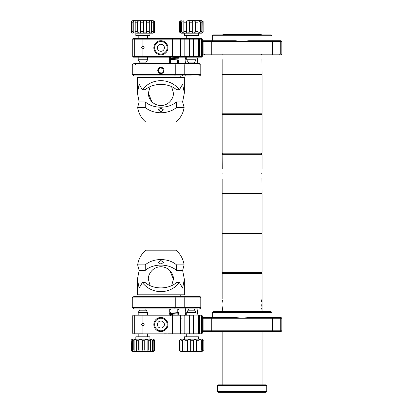 <?xml version="1.0" encoding="UTF-8"?>
<svg xmlns="http://www.w3.org/2000/svg" width="413" height="413" viewBox="0 0 413 413"><rect width="100%" height="100%" fill="white"/><g stroke="black" fill="none" stroke-linecap="round" stroke-linejoin="round"><path stroke-width="0.62" d="M261.393 54.501C262.11 61.062 262.11 61.062 261.393 54.501M222.462 74.371L222.148 74.686L262.054 74.686L261.739 74.371L222.462 74.371L222.148 74.061L262.054 74.061L261.956 59.193M222.808 54.501C222.091 61.062 222.091 61.062 222.808 54.501C222.091 61.062 222.091 61.062 222.808 54.501M261.584 34.94L261.269 34.625L222.932 34.625L222.617 34.94M262.054 114.432L261.739 114.122L222.462 114.122L222.148 114.432L262.054 114.432L262.054 153.084L222.148 153.084L222.932 153.868L222.148 154.648L222.246 169.046M222.148 154.648L262.054 154.648L261.269 153.868L222.932 153.868L261.269 153.868L262.054 153.084M222.148 74.686L222.148 113.807L262.054 113.807L261.739 114.122M261.393 173.739C262.11 167.182 262.11 167.182 261.393 173.739C262.11 167.182 262.11 167.182 261.393 173.739C262.11 180.3 262.11 180.3 261.393 173.739M222.462 193.614L222.148 193.929L262.054 193.929L261.739 193.614L222.462 193.614L222.148 193.299L262.054 193.299L261.956 178.437M222.808 173.739C222.091 180.3 222.091 180.3 222.808 173.739C222.091 180.3 222.091 180.3 222.808 173.739C222.091 167.177 222.091 167.177 222.808 173.739M262.054 233.675L261.739 233.36L222.462 233.36L222.148 233.675L262.054 233.675L262.054 272.327L222.148 272.327L222.932 273.107L242.101 273.107M222.148 193.929L222.148 233.051L262.054 233.051L261.739 233.36M222.561 300.504L222.891 302.626M261.641 308.305L262.054 309.92L262.054 298.893L261.641 300.509M262.054 272.327L261.269 273.107L261.739 273.107L222.462 273.107A0.315 0.315 0 0 0 222.148 273.421L222.148 298.893M261.739 273.107A0.315 0.315 0 0 1 262.054 273.421L262.054 298.893M222.901 306.059L222.148 311.696M222.148 331.572L222.148 384.839M262.054 309.92L262.054 311.696M262.054 331.572L262.054 384.839M266.746 385.623L265.962 384.839L218.234 384.839L217.455 385.623L217.455 391.565L266.746 391.565L266.746 385.623L217.455 385.623M266.746 391.565L265.962 392.35L218.234 392.35L217.455 391.565M261.568 300.87L261.414 301.789M261.228 304.014L261.222 304.402M261.228 304.825L261.31 306.183M222.148 309.92L222.561 308.305M222.462 273.107L222.932 273.107M200.79 38.383A0.785 0.785 0 0 1 201.57 39.163L201.57 56.38A0.785 0.785 0 0 1 200.79 57.159L133.502 57.159A0.785 0.785 0 0 1 132.718 56.38L132.718 39.163A0.785 0.785 0 0 1 133.502 38.383L201.57 38.383L202.355 39.163L202.355 56.38L201.57 57.159L200.79 57.159L201.57 57.159M180.445 54.815L180.445 49.023L180.445 54.815M154.627 47.769A6.257 6.257 0 0 0 160.884 54.031A6.257 6.257 0 0 0 167.146 47.769A6.257 6.257 0 0 0 160.884 41.512A6.257 6.257 0 0 0 154.627 47.769M136.238 57.159L142.888 57.159L142.888 49.023A1.249 1.249 0 0 0 144.142 47.769A1.249 1.249 0 0 0 142.888 46.519L142.888 39.163L134.674 39.163L134.674 56.38L180.445 56.38L180.445 39.163L142.888 39.163L142.888 38.383L134.674 38.383L142.888 38.383M142.888 49.023C144.504 48.192 144.504 47.356 142.888 46.519C141.272 47.356 141.272 48.187 142.888 49.023L142.413 48.93M142 46.891L141.638 47.774M160.884 44.248A3.521 3.521 0 0 1 164.405 47.769A3.521 3.521 0 0 1 160.884 51.295A3.521 3.521 0 0 1 157.363 47.769A3.521 3.521 0 0 1 160.884 44.248M200.79 57.159L198.126 57.159A0.785 0.516 90 0 0 198.643 56.38L199.613 56.38L199.613 39.163L198.643 39.163L198.643 56.38L193.47 56.38L193.47 39.163L189.33 39.163L189.33 56.38L193.47 56.38L193.47 57.159M181.23 57.159A0.785 0.785 0 0 1 180.445 56.38L184.152 56.38A0.785 0.516 -90 0 0 184.673 57.159L189.33 57.159L189.33 56.38L184.152 56.38L184.152 39.163L180.445 39.163A0.785 0.785 0 0 1 181.23 38.383A0.785 0.785 0 0 0 180.445 39.163M184.75 38.383L193.47 38.383L189.33 38.383L189.33 39.163L184.152 39.163A0.785 0.516 90 0 1 184.673 38.383M180.445 46.519L180.445 49.023M199.03 38.383A0.785 0.589 90 0 1 199.613 39.163L202.355 39.163L201.57 38.383M185.871 63.421A1.564 1.105 90 0 0 184.766 64.986L132.718 64.986C132.32 64.604 132.841 64.082 134.282 63.421L199.226 63.421C200.666 64.082 201.188 64.604 200.79 64.986L184.766 64.986L184.766 74.371L200.79 74.371C201.188 74.753 200.666 75.274 199.226 75.94L197.657 75.94M179.237 75.94L134.282 75.94C132.841 75.274 132.32 74.753 132.718 74.371L184.766 74.371A1.564 1.105 90 0 0 185.871 75.94L138.974 75.94M138.195 63.421L142.888 63.421M160.043 68.021L160.884 67.882M161.726 72.905L160.884 73.044M185.922 63.421L187.094 63.421M191.4 75.94L185.871 75.94M198.514 75.94L199.226 75.94C200.666 75.274 201.188 74.753 200.79 74.371L200.79 64.986L200.79 74.371M137.999 75.94L139.315 75.94M184.229 75.94L188.142 75.94M163.899 69.611A3.128 3.128 0 0 1 161.731 73.473A3.128 3.128 0 0 1 157.874 71.31A3.128 3.128 0 0 1 160.037 67.448A3.128 3.128 0 0 1 163.899 69.611M158.277 69.632L158.86 72.306L161.468 73.137L163.496 71.294L162.908 68.62L160.301 67.784L158.277 69.632M169.335 59.121L169.335 59.142A0.625 0.625 0 0 0 169.96 59.766A0.625 0.625 0 0 0 170.584 59.142A0.625 0.625 0 0 0 169.96 58.512A0.625 0.625 0 0 0 169.335 59.142L169.335 59.157M169.335 62.895L169.335 59.921L170.584 59.921L170.584 62.895L169.335 62.895A4.538 4.538 0 0 0 169.366 63.421M170.584 62.895A3.289 3.289 0 0 0 170.631 63.421M178.617 63.421A4.538 4.538 0 0 0 178.648 62.895L178.648 59.962L177.399 59.962L177.399 62.895L178.648 62.895M177.358 63.421A3.289 3.289 0 0 0 177.399 62.895M142.402 35.518L135.846 35.518L135.846 33.169L149.929 33.169L149.929 35.518L142.402 35.518M137.55 21.863L137.746 32.281L137.359 31.605L137.55 21.863M154.452 31.605L154.235 21.538L154.627 31.605C155.025 31.987 154.503 32.508 153.063 33.169L135.846 33.169M140.565 21.538L140.885 22.214L140.885 31.605L140.565 32.281L140.565 21.538C139.842 20.604 138.902 20.604 137.746 21.538M137.746 32.281C138.907 33.216 139.842 33.216 140.565 32.281M135.201 21.538L135.201 32.281L135.201 21.538C135.056 20.604 134.406 20.604 133.244 21.538L133.244 32.281C134.406 33.216 135.056 33.216 135.201 32.281M133.244 32.281L132.924 31.605L132.924 22.214L133.244 21.538M132.181 20.893L131.871 22.214L131.897 32.281L131.871 31.605L132.924 31.605M131.329 32.281L131.329 21.538L131.329 32.281C132.181 33.216 132.372 33.216 131.897 32.281L132.181 32.926M132.718 33.169C131.277 32.508 130.756 31.987 131.153 31.605L131.153 22.214C130.756 21.832 131.277 21.311 132.718 20.65L153.063 20.65C154.503 21.311 155.025 21.832 154.627 22.214L154.452 22.214M132.924 22.214L131.871 22.214L131.897 21.538C132.372 20.604 132.181 20.604 131.329 21.538M143.626 32.281L143.28 31.605L143.28 22.214L143.626 21.538L143.626 32.281C144.473 33.216 145.448 33.216 146.548 32.281L146.548 21.538C145.443 20.604 144.467 20.604 143.626 21.538M146.548 21.538L146.935 22.214L146.935 31.605L146.548 32.281M149.305 32.281L149.305 21.538L149.305 32.281C149.614 33.216 150.363 33.216 151.55 32.281L151.55 21.538C150.363 20.604 149.609 20.604 149.305 21.538M151.55 21.538L151.901 22.214L151.901 31.605L151.55 32.281M154.235 32.281L153.12 32.859L153.269 21.538L153.244 22.214L151.901 22.214M154.235 21.538L153.12 20.96L153.269 21.538M153.269 32.281L153.244 31.605L151.901 31.605M198.441 33.169L198.441 35.518L184.358 35.518L184.358 33.169L181.23 33.169L201.57 33.169L184.358 33.169M202.917 31.951L202.778 21.538L202.917 31.951M198.302 32.901L200.166 32.281L200.166 21.538L198.302 20.918L197.946 21.538L197.946 32.281L198.302 32.901M201.849 32.281L201.823 31.605L202.071 32.901L202.778 32.281M202.778 21.538L201.689 20.955M201.689 32.864L202.071 32.901M187.724 20.65L201.57 20.65C203.01 21.311 203.532 21.832 203.134 22.214L202.989 22.214M199.907 20.65L195.075 20.65M200.511 31.605L201.823 31.605L201.849 21.538L201.823 22.214L200.511 22.214L200.511 31.605L200.166 32.281M202.071 20.918L201.849 21.538M179.851 32.281L179.851 21.538L179.851 32.281C180.713 33.216 180.915 33.216 180.46 32.281L180.724 32.921M179.851 21.538C180.713 20.604 180.915 20.604 180.46 21.538L180.724 20.898M181.519 22.214L180.435 22.214L180.46 21.538L180.435 31.605L181.519 31.605L181.519 22.214L181.844 21.538L181.844 32.281C183.005 33.216 183.671 33.216 183.826 32.281L183.826 21.538C183.666 20.604 183.005 20.604 181.844 21.538M183.826 21.538L183.826 32.281M186.397 32.281L186.01 31.605L186.01 22.214L186.397 21.538L186.397 32.281C187.548 33.216 188.493 33.216 189.226 32.281L189.226 21.538C188.493 20.604 187.548 20.604 186.397 21.538M189.226 21.538L189.546 22.214L189.546 31.605L189.226 32.281M192.288 32.281L191.947 31.605L191.947 22.214L192.288 21.538L192.288 32.281C193.124 33.216 194.1 33.216 195.204 32.281L195.204 21.538C194.095 20.604 193.124 20.604 192.288 21.538M195.204 21.538L195.592 22.214L195.592 31.605L195.204 32.281M197.946 32.281L197.946 21.538M200.166 21.538L200.511 22.214M181.844 32.281L181.519 31.605M196.092 59.771L186.707 59.771L188.111 62.12L194.683 62.12L196.092 59.771L196.092 57.159M147.586 59.771L138.195 59.771L139.604 62.12L146.176 62.12L147.586 59.771L147.586 57.159M160.884 330.787A6.257 6.257 0 0 0 167.146 324.53A6.257 6.257 0 0 0 160.884 318.268A6.257 6.257 0 0 0 154.627 324.53A6.257 6.257 0 0 0 160.884 330.787A6.257 6.257 0 0 1 154.627 324.53A6.257 6.257 0 0 1 160.884 318.268M181.23 318.268L180.445 317.489L180.445 333.136L184.152 333.136L184.152 315.924L180.445 315.924L180.445 331.572L181.23 330.787M183.186 333.921L199.03 333.921A0.785 0.589 90 0 0 199.613 333.136L202.355 333.136L202.355 315.924L198.643 315.924L198.643 333.136L199.613 333.136L199.613 315.924A0.785 0.589 90 0 0 199.03 315.14L200.79 315.14A0.785 0.785 0 0 1 201.57 315.924L201.57 333.136A0.785 0.785 0 0 1 200.79 333.921L168.385 333.921M136.238 333.921L142.888 333.921L142.888 325.78C141.272 324.948 141.272 324.112 142.888 323.276A1.249 1.249 0 0 1 144.142 324.53A1.249 1.249 0 0 1 142.888 325.78C144.504 324.948 144.504 324.112 142.888 323.276L142.888 315.924L134.674 315.924L134.674 333.136L180.445 333.136A0.785 0.785 0 0 0 181.23 333.921M160.884 321.009A3.521 3.521 0 0 0 157.363 324.53A3.521 3.521 0 0 0 160.884 328.051A3.521 3.521 0 0 0 164.405 324.53A3.521 3.521 0 0 0 160.884 321.009M142.888 333.921L133.502 333.921A0.785 0.785 0 0 1 132.718 333.136L132.718 315.924A0.785 0.785 0 0 1 133.502 315.14L193.47 315.14L193.47 315.924L189.33 315.924L189.33 333.136L193.47 333.136L193.47 315.924L198.643 315.924A0.785 0.516 90 0 0 198.126 315.14M180.445 315.924A0.785 0.785 0 0 1 181.23 315.14A0.785 0.785 0 0 0 180.445 315.924L142.888 315.924L142.888 315.14L136.238 315.14M166.362 333.921L164.013 333.921L166.362 333.921M201.57 333.921L202.355 333.136L202.355 330.787L281.847 330.787L281.847 318.268L280.282 318.268L280.282 330.787L279.498 331.572L203.134 331.572L202.355 330.787L202.355 315.924L201.57 315.14M132.718 304.515L132.718 307.318L184.766 307.318A1.564 1.105 90 0 0 185.871 308.883L197.657 308.883M199.226 308.883A1.564 1.564 0 0 0 200.79 307.318L200.79 297.928A1.564 1.564 0 0 0 199.226 296.364L180.76 296.364L180.76 294.799M200.79 307.318L184.766 307.318L184.766 297.928L200.79 297.928A1.564 1.564 0 0 0 199.226 296.364L185.871 296.364A1.564 1.105 90 0 0 184.766 297.928L132.718 297.928C132.32 297.546 132.841 297.024 134.282 296.364L185.871 296.364M184.229 308.883L185.922 308.883M185.871 308.883L134.282 308.883C132.836 308.217 132.315 307.695 132.718 307.318L132.718 297.928C132.299 297.577 132.821 297.055 134.282 296.364M185.138 312.011L185.979 308.883A6.257 6.257 0 0 0 185.979 315.14L185.138 312.011M177.786 313.162A0.625 0.625 0 0 0 178.411 313.787L179.036 313.147A0.625 0.625 0 0 0 178.411 312.533A0.625 0.625 0 0 0 177.786 313.162L177.786 312.378L179.036 312.378L179.036 309.404A4.538 4.538 0 0 0 179.005 308.883M177.786 312.378L177.786 309.404A3.289 3.289 0 0 0 177.745 308.883M169.753 308.883A4.538 4.538 0 0 0 169.722 309.404L169.722 312.336L170.972 312.336L170.972 309.404L169.722 309.404M171.018 308.883A3.289 3.289 0 0 0 170.972 309.404M178.411 313.787A0.625 0.625 0 0 0 179.036 313.162A0.625 0.625 0 0 0 178.411 312.533M184.358 339.13L184.358 336.786L198.441 336.786L198.441 339.13L181.23 339.13L198.441 339.13M180.992 350.436L181.049 350.085L182.386 350.085L182.386 340.699L182.737 340.023L182.737 350.761C183.93 351.695 184.678 351.695 184.983 350.761L184.983 340.023C184.673 339.088 183.924 339.088 182.737 340.023M180.992 340.348L181.049 350.085M202.107 351.411L202.442 350.436L202.442 340.348L202.112 339.403L202.959 340.023L203.134 340.699L203.129 350.085L202.959 340.023M180.053 350.761L180.053 340.023L180.053 350.761L181.168 351.339L181.023 350.761M181.023 340.023L181.168 339.445L180.053 340.023M184.983 340.023L184.983 350.761M187.739 350.761L187.357 350.085L187.357 340.699L187.739 340.023L187.739 350.761C188.844 351.695 189.82 351.695 190.667 350.761L190.667 340.023C189.815 339.088 188.844 339.088 187.739 340.023M190.667 340.023L191.012 340.699L191.012 350.085L190.667 350.761M193.728 350.761L193.408 350.085L193.408 340.699L193.728 340.023L193.728 350.761C194.446 351.695 195.385 351.695 196.542 350.761L196.542 340.023C195.385 339.088 194.446 339.088 193.728 340.023M196.542 340.023L196.929 340.699L196.929 350.085L196.542 350.761M199.087 350.761L199.087 340.023L199.087 350.761C199.231 351.695 199.887 351.695 201.043 350.761L201.043 340.023C199.882 339.088 199.231 339.088 199.087 340.023M201.043 340.023L201.363 340.699L201.363 350.085L201.043 350.761M201.363 340.699L202.416 340.699L202.442 340.348M201.544 351.649L181.23 351.649C179.784 350.988 179.263 350.467 179.665 350.085L179.665 340.699C179.263 340.317 179.784 339.796 181.23 339.13M202.112 351.38L202.959 350.761M202.442 350.436L202.416 350.085L201.363 350.085M182.737 350.761L182.386 350.085M146.744 336.786L149.929 336.786L149.929 339.13L135.846 339.13L135.846 336.786L146.744 336.786M152.629 350.436L152.443 340.023L152.769 340.699L152.629 350.436M131.298 340.699L131.51 350.761L131.153 340.699C130.756 340.307 131.277 339.785 132.718 339.13L149.929 339.13M150.461 350.761L150.461 340.023L150.461 350.761C150.621 351.695 151.282 351.695 152.443 350.761M152.443 340.023C151.282 339.088 150.621 339.088 150.461 340.023M153.564 351.406L153.853 350.085L153.827 340.023L153.853 340.699L152.769 340.699M154.436 340.023L154.436 350.761L154.436 340.023C153.574 339.088 153.373 339.088 153.827 340.023L153.564 339.378M153.063 339.13C154.503 339.796 155.025 340.317 154.627 340.699L154.627 350.085C155.025 350.467 154.503 350.988 153.063 351.649L132.718 351.649C131.277 350.988 130.756 350.467 131.153 350.085L131.298 350.085M152.769 350.085L153.853 350.085L153.827 350.761C153.373 351.695 153.574 351.695 154.436 350.761M147.89 340.023L148.277 340.699L148.277 350.085L147.89 350.761L147.89 340.023C146.739 339.088 145.794 339.088 145.061 340.023L145.061 350.761C145.799 351.695 146.739 351.695 147.89 350.761M145.061 350.761L144.741 350.085L144.741 340.699L145.061 340.023M142 340.023L142.34 340.699L142.34 350.085L142 350.761L142 340.023C141.163 339.088 140.193 339.088 139.083 340.023L139.083 350.761C140.193 351.695 141.169 351.695 142 350.761M139.083 350.761L138.696 350.085L138.696 340.699L139.083 340.023M136.342 340.023L136.342 350.761L136.342 340.023C136.053 339.088 135.309 339.088 134.122 340.023L134.122 350.761C135.314 351.695 136.053 351.695 136.342 350.761M134.122 350.761L133.776 350.085L133.776 340.699L134.122 340.023M131.51 340.023L132.599 339.434L132.444 350.761L132.465 350.085L133.776 350.085M131.51 350.761L132.599 351.349L132.444 350.761M132.444 340.023L132.465 340.699L133.776 340.699M138.195 312.527L147.586 312.527L146.176 310.184L139.604 310.184L138.195 312.527L138.195 315.14M196.092 312.527L194.683 310.184L188.111 310.184L186.707 312.527L196.092 312.527L196.092 315.14M184.75 315.14L191.4 315.14M212.292 312.481L213.072 311.696L271.129 311.696L271.909 312.481L212.292 312.481L212.292 317.489M280.282 318.268L279.498 317.489L280.282 318.268L202.355 318.268L203.134 317.489L235.317 317.489L242.101 318.268L248.884 317.489L281.067 317.489L281.847 318.268M204.698 317.489L203.919 318.268L203.919 330.787L204.698 331.572M281.847 330.787L281.067 331.572L279.498 331.572M212.292 35.719L213.072 34.94L271.129 34.94L271.909 35.719L212.292 35.719L212.292 40.727M202.355 41.512L203.134 40.727L235.317 40.727L242.101 41.512L248.884 40.727L281.067 40.727L281.847 41.512L281.847 54.031L203.919 54.031L204.698 54.815L203.134 54.815L202.355 54.031L203.919 54.031L203.919 41.512L202.355 41.512L202.355 54.031M281.847 41.512L203.919 41.512L204.698 40.727M279.498 40.727L280.282 41.512L280.282 54.031L279.498 54.815L204.698 54.815L203.919 54.031M281.847 54.031L281.067 54.815L279.498 54.815M150.136 285.677L148.365 279.26C147.864 275.6 151.617 266.912 160.884 266.741C170.151 266.912 173.909 275.6 173.403 279.26L171.632 285.677L173.403 279.26L169.888 270.567M160.884 260.505L158.303 262.451L160.884 264.155L163.465 262.451L160.884 260.505M142.335 282.58L145.247 282.58A20.03 14.166 0 0 0 160.884 287.892A20.03 14.166 0 0 0 176.521 282.58L179.433 282.58L182.623 288.114L184.358 279.26L182.623 270.407L184.121 264.878C183.202 258.982 180.481 254.088 175.953 250.201L145.815 250.201C141.292 254.088 138.567 258.982 137.648 264.878L139.145 270.407L137.41 279.26L139.145 288.114L142.335 282.58C147.126 288.455 153.306 291.485 160.884 291.666C168.463 291.485 174.642 288.455 179.433 282.58M184.358 279.26L184.358 294.799L137.41 294.799L137.41 279.26M184.121 264.878L176.521 264.878L176.521 270.407A20.03 14.166 0 0 0 145.247 270.407L139.145 270.407M182.623 270.407L176.521 270.407M145.247 270.407L145.247 264.878L137.648 264.878M145.247 264.878A20.03 14.166 180 0 1 176.521 264.878M171.632 86.622L173.403 93.039C173.909 96.704 170.151 105.387 160.884 105.558C151.617 105.387 147.864 96.704 148.365 93.039L150.136 86.622L148.365 93.039L151.881 101.737M160.884 111.794L163.465 109.853L160.884 108.144L158.303 109.853L160.884 111.794M179.433 89.719L176.521 89.719A20.03 14.166 180 0 0 160.884 84.412A20.03 14.166 180 0 0 145.247 89.719L142.335 89.719L139.145 84.19L137.41 93.039L139.145 101.892L137.648 107.426C138.567 113.322 141.292 118.211 145.815 122.103L175.953 122.103C180.481 118.211 183.202 113.322 184.121 107.426L182.623 101.892L184.358 93.039L182.623 84.19L179.433 89.719C174.642 83.844 168.463 80.819 160.884 80.633C153.306 80.819 147.126 83.844 142.335 89.719M137.41 93.039L137.41 77.505L184.358 77.505L184.358 93.039M137.648 107.426L145.247 107.426L145.247 101.892A20.03 14.166 180 0 0 176.521 101.892L182.623 101.892M139.145 101.892L145.247 101.892M176.521 101.892L176.521 107.426L184.121 107.426M176.521 107.426A20.03 14.166 0 0 1 145.247 107.426M262.054 273.421L222.148 273.421M167.926 47.769A7.042 7.042 0 0 1 160.884 54.815A7.042 7.042 0 0 1 153.843 47.769A7.042 7.042 0 0 1 160.884 40.727A7.042 7.042 0 0 1 167.926 47.769M172.624 57.159L172.624 38.383M199.03 57.159A0.785 0.589 90 0 0 199.613 56.38L202.355 56.38M135.263 38.383A0.785 0.589 90 0 0 134.674 39.163L132.718 39.163A0.785 0.785 0 0 1 133.502 38.383M132.718 56.38L134.674 56.38A0.785 0.589 -90 0 0 135.263 57.159M198.126 38.383A0.785 0.516 90 0 1 198.643 39.163L193.47 39.163L193.47 38.383M174.451 63.421A1.564 0.8 90 0 1 175.246 64.986L175.246 74.371A1.564 0.8 90 0 1 174.451 75.94M135.464 64.986A1.564 1.11 -90 0 1 136.569 63.421M199.933 64.986A1.564 1.425 -90 0 0 198.514 63.421M170.739 58.357L169.562 58.651L169.335 59.142A0.625 0.625 0 0 0 169.96 59.766M143.28 22.214L140.885 22.214M140.885 31.605L143.28 31.605M135.371 31.605L137.359 31.605M137.359 22.214L135.371 22.214M149.093 22.214L146.935 22.214M146.935 31.605L149.093 31.605M153.269 22.101L153.269 31.718M202.989 31.605L203.134 31.605C203.532 31.987 203.01 32.508 201.57 33.169M179.676 22.214L179.665 22.214C179.263 21.832 179.784 21.311 181.23 20.65M186.01 22.214L184.002 22.214M191.947 22.214L189.546 22.214M197.734 22.214L195.592 22.214M195.592 31.605L197.734 31.605M189.546 31.605L191.947 31.605M184.002 31.605L186.01 31.605M179.665 22.214L179.676 31.605M201.849 22.126L201.849 31.693M160.884 317.489A7.042 7.042 0 0 1 167.926 324.53A7.042 7.042 0 0 1 160.884 331.572A7.042 7.042 0 0 1 153.843 324.53A7.042 7.042 0 0 1 160.884 317.489M172.624 315.14L172.624 333.921M184.673 333.921A0.785 0.516 -90 0 1 184.152 333.136L189.33 333.136L189.33 333.921M189.33 315.14L189.33 315.924L184.152 315.924A0.785 0.516 90 0 1 184.673 315.14M132.718 333.136L134.674 333.136A0.785 0.589 -90 0 0 135.263 333.921M135.263 315.14A0.785 0.589 90 0 0 134.674 315.924L132.718 315.924A0.785 0.785 0 0 1 133.502 315.14M193.47 333.921L193.47 333.136L198.643 333.136A0.785 0.516 90 0 1 198.126 333.921M174.451 308.883A1.564 0.8 -90 0 0 175.246 307.318L175.246 297.928A1.564 0.8 -90 0 0 174.451 296.364M177.786 309.404L179.036 309.404M182.386 340.699L181.049 340.699M187.357 340.699L185.2 340.699M193.408 340.699L191.012 340.699M198.921 340.699L196.929 340.699M196.929 350.085L198.921 350.085M191.012 350.085L193.408 350.085M185.2 350.085L187.357 350.085M148.277 350.085L150.286 350.085M150.286 340.699L148.277 340.699M142.34 350.085L144.741 350.085M136.553 350.085L138.696 350.085M138.696 340.699L136.553 340.699M144.741 340.699L142.34 340.699M132.444 350.178L132.444 340.606M211.74 317.489L211.74 331.572M272.456 317.489L272.456 331.572M211.74 40.727L211.74 54.815M272.456 40.727L272.456 54.815M261.739 74.371L262.054 74.061M262.054 74.686L262.054 113.807M222.462 114.122L222.148 113.807M222.148 114.432L222.148 153.084M222.148 59.586L222.148 74.061M262.054 154.648L262.054 168.654M261.739 193.614L262.054 193.299M262.054 193.929L262.054 233.051M222.462 233.36L222.148 233.051M222.148 233.675L222.148 272.327M222.148 178.829L222.148 193.299M134.282 63.421C132.841 64.082 132.32 64.604 132.718 64.986L132.718 74.371C132.32 74.753 132.841 75.274 134.282 75.94M200.79 64.986C201.188 64.604 200.666 64.082 199.226 63.421M182.009 75.156L182.794 75.94M185.979 57.159A6.257 6.257 0 0 0 185.979 63.421M196.82 63.421A6.257 6.257 0 0 0 196.82 57.159M196.247 57.159L196.092 57.603M186.707 57.546L186.707 58.388M196.092 58.331L196.092 59.167M170.584 59.921L170.584 59.142M169.49 57.159L169.335 57.577L169.965 58.248L178.148 58.909L177.786 58.357L178.148 57.81L175.592 58.037M170.223 58.125L170.584 57.577L170.223 57.025M171.405 57.159L178.411 57.686L179.036 58.357L178.411 59.028L170.223 59.689M177.786 56.793L178.148 57.34L176.31 57.159M177.631 57.577L178.922 57.159M169.335 59.921L169.335 59.142M154.627 22.214L154.627 31.605M153.295 21.848L153.295 31.977M131.845 31.863L131.845 21.951M179.665 31.605C179.268 31.992 179.789 32.513 181.23 33.169M203.134 22.214L203.134 31.605M201.88 21.858L201.88 31.966M180.404 31.873L180.404 21.941M196.092 35.518L196.092 38.383M186.707 35.518L186.707 38.383M186.707 57.159L186.707 59.771M188.282 62.12A3.128 3.128 0 0 0 188.689 63.421M194.105 63.421A3.128 3.128 0 0 0 194.518 62.12M147.586 35.518L147.586 38.383M138.195 35.518L138.195 38.383M138.195 57.159L138.195 59.771M139.77 62.12A3.128 3.128 0 0 0 140.183 63.421M145.598 63.421A3.128 3.128 0 0 0 146.006 62.12M132.718 299.26L132.718 297.928M132.718 307.318C132.31 307.685 132.831 308.206 134.282 308.883M196.82 315.14A6.257 6.257 0 0 0 196.82 308.883M178.886 315.14L179.036 314.727L178.411 314.05L170.223 313.395L170.584 313.942L170.223 314.494L172.779 314.262M178.148 314.174L177.786 314.727L178.148 315.274M176.965 315.14L169.965 314.618L169.335 313.942L169.965 313.271L178.148 312.61M177.631 313.942L178.932 313.513L179.036 312.378M170.584 315.506L170.223 314.959L172.061 315.14M170.739 314.727L169.454 315.14M196.247 315.14L196.092 314.696M186.707 314.752L186.707 313.916M196.092 313.973L196.092 313.131M180.992 350.492L180.992 340.291M201.57 351.649C203.031 350.967 203.552 350.446 203.134 350.085L203.134 340.699C203.454 340.214 202.933 339.692 201.57 339.13M202.447 340.405L202.447 350.379M131.153 350.085L131.153 340.699M132.413 350.446L132.413 340.333M153.884 340.426L153.884 350.358M138.195 336.786L138.195 333.921M147.586 336.786L147.586 333.921M147.586 315.14L147.586 312.527M140.183 308.883A3.128 3.128 0 0 0 139.77 310.184M146.006 310.184A3.128 3.128 0 0 0 145.598 308.883M196.092 336.786L196.092 333.921M186.707 336.786L186.707 333.921M186.707 315.14L186.707 312.527M194.518 310.184A3.128 3.128 0 0 0 194.11 308.883M188.689 308.883A3.128 3.128 0 0 0 188.282 310.184M271.909 317.489L271.909 312.481M271.909 40.727L271.909 35.719M141.014 294.799L141.014 296.364M141.014 77.505L141.014 75.94M180.76 77.505L180.76 75.94"/></g></svg>
